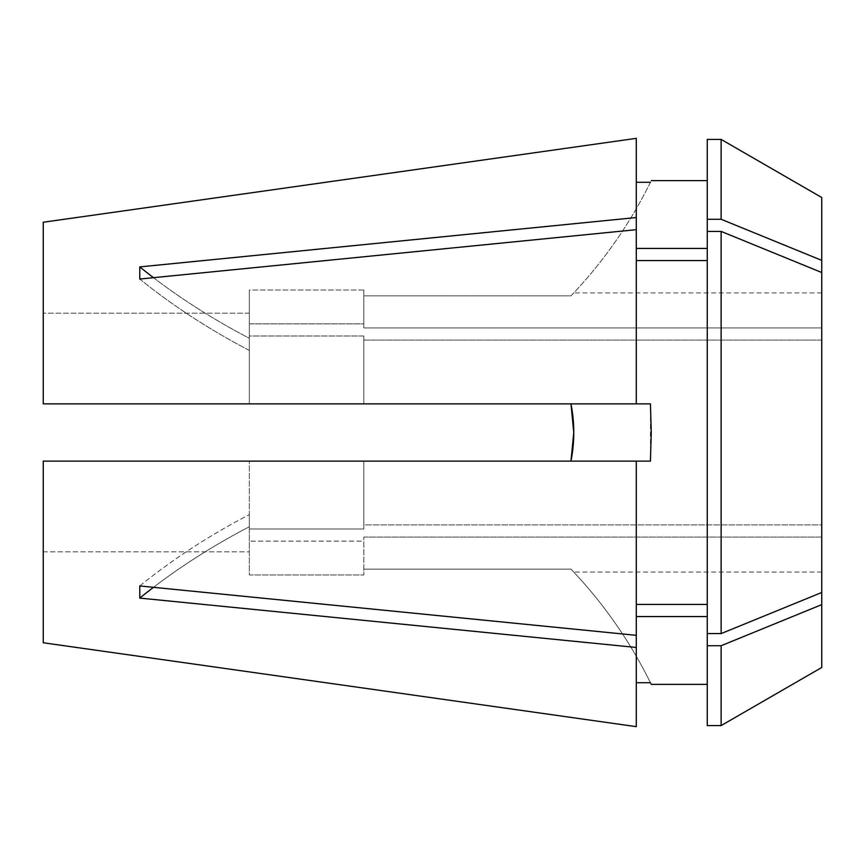 <?xml version="1.0" encoding="UTF-8"?>
<svg xmlns="http://www.w3.org/2000/svg" width="865" height="865" viewBox="0 0 865 865"><rect width="100%" height="100%" fill="white"/><g stroke="black" fill="none" stroke-linecap="round" stroke-linejoin="round"><path stroke-width="0.65" stroke-dasharray="4.33 3.24" d="M43.25 222.24L43.25 403.879L43.25 222.24L43.25 403.879L636.283 403.879L636.283 229.679L139.773 279.049A686.907 485.719 0 0 0 249.325 350.411L249.325 290.045L363.808 290.045L363.808 295.884L570.965 295.884C574.717 291.938 574.717 291.938 570.965 295.884C574.717 291.938 574.717 291.938 570.965 295.884A457.942 457.942 0 0 0 650.448 182.266L636.283 182.266L636.283 138.346L636.283 217.537L139.773 266.907L139.773 279.049A686.907 485.719 180 0 0 249.325 350.411L249.325 336.009L363.808 336.009L363.808 403.879L363.808 340.064L821.75 340.064L821.75 272.518L721.14 231.42L707.267 231.42L707.267 604.419L707.267 260.581L636.283 260.581L636.283 403.879L650.448 403.879L650.448 461.121L43.25 461.121L43.25 642.76L43.25 461.121L43.25 551.827L249.325 551.827L249.325 461.121L249.325 574.955L249.325 526.731L249.325 574.955L363.808 574.955L363.808 541.133L249.325 541.133L363.808 541.133L363.808 574.955L363.808 537.079L363.808 569.116L570.965 569.116C574.706 573.062 574.706 573.062 570.965 569.116C574.706 573.062 574.706 573.062 570.965 569.116A457.942 457.942 0 0 1 650.448 682.734C651.518 684.907 651.518 684.907 650.448 682.734L636.283 682.734L636.283 726.654L636.283 647.463L139.773 598.093A686.907 485.719 0 0 1 249.325 526.731L249.325 514.589L249.325 526.731A686.907 485.719 180 0 0 153.494 587.313M153.494 277.687A686.907 485.719 180 0 0 249.325 338.269L249.325 323.867L363.808 323.867L363.808 290.045L363.808 327.921L821.75 327.921L821.75 272.518L821.75 592.482L821.75 524.936L363.808 524.936L363.808 461.121L363.808 528.991L249.325 528.991L363.808 528.991L363.808 461.121L43.25 461.121L249.325 461.121L249.325 528.991L249.325 461.121L363.808 461.121L363.808 528.991L363.808 524.936L821.75 524.936L821.75 340.064L821.75 592.482L721.14 633.58L707.267 633.58L707.267 604.419L636.283 604.419L636.283 461.121L636.283 635.321L139.773 585.951L139.773 598.093M650.448 182.266A457.942 457.942 0 0 1 570.965 295.884L363.808 295.884L363.808 327.921L363.808 290.045L249.325 290.045L249.325 323.867L249.325 290.045L249.325 313.173L43.25 313.173L249.325 313.173L249.325 403.879L570.965 403.879L249.325 403.879L249.325 336.009L363.808 336.009L363.808 403.879L363.808 336.009L363.808 340.064L821.75 340.064L821.75 272.518M636.283 260.581L636.283 403.879M139.773 266.907A686.907 485.719 0 0 0 249.325 338.269L249.325 323.867L363.808 323.867L363.808 327.921L821.75 327.921L821.75 260.376L721.14 219.278L707.267 219.278L707.267 248.439L707.267 180.634L707.267 248.439L636.283 248.439L636.283 182.266L636.283 217.537M43.25 642.76L43.25 551.827L249.325 551.827L249.325 574.955L363.808 574.955L363.808 569.116L570.965 569.116A457.942 457.942 0 0 1 650.448 682.734M43.25 403.879L249.325 403.879L43.25 403.879M363.808 461.121L650.448 461.121L363.808 461.121M636.283 461.121L636.283 647.463M363.808 537.079L821.75 537.079L821.75 572.079L821.75 537.079L363.808 537.079M821.75 592.482L821.75 667.488M821.75 197.512L821.75 260.376M821.75 604.624L721.14 645.723L721.14 725.584M721.14 231.42L721.14 633.58M721.14 139.416L721.14 219.278M707.267 248.439L707.267 684.366L707.267 616.561L636.283 616.561M721.14 645.723L707.267 645.723L707.267 725.584M707.267 139.416L707.267 219.278M707.267 645.723L707.267 616.561M636.283 682.734L636.283 726.654M636.283 182.266L636.283 138.346M636.283 248.439L636.283 229.679M707.267 231.42L707.267 260.581M707.267 604.419L707.267 633.58M636.283 635.321L636.283 604.419M139.773 585.951A686.907 485.719 0 0 1 249.325 514.589A686.907 485.719 180 0 0 139.773 585.951M570.965 403.879L650.448 403.879L570.965 403.879M821.75 292.921L573.776 292.921M821.75 572.079L573.776 572.079"/><path stroke-width="1.3" d="M636.283 403.879L636.283 138.346L43.25 222.24L43.25 403.879L650.448 403.879L651.248 432.5L650.448 461.121L43.25 461.121L43.25 642.76L636.283 726.654L636.283 461.121M636.283 604.419L707.267 604.419M707.267 231.42L707.267 633.58L721.14 633.58L721.14 231.42L707.267 231.42L707.267 139.416L721.14 139.416L721.14 219.278L707.267 219.278M721.14 633.58L821.75 592.482L821.75 197.512L721.14 139.416M573.776 432.5L570.965 403.879C574.706 422.909 574.706 441.993 570.965 461.121L573.776 432.5M636.283 229.679L139.773 279.049L139.773 266.907A686.907 485.719 180 0 0 153.494 277.687M636.283 217.537L139.773 266.907M636.283 138.346L43.25 222.24M636.283 635.321L139.773 585.951L139.773 598.093L636.283 647.463M636.283 726.654L43.25 642.76M650.448 182.266C651.529 180.082 651.529 180.082 650.448 182.266C651.529 180.082 651.529 180.082 650.448 182.266L636.283 182.266M707.267 248.439L636.283 248.439M721.14 725.584L707.267 725.584L707.267 645.723L721.14 645.723L721.14 725.584L821.75 667.488L821.75 592.482M721.14 645.723L821.75 604.624M821.75 260.376L721.14 219.278M707.267 633.58L707.267 645.723M650.448 682.734C651.518 684.907 651.518 684.907 650.448 682.734L636.283 682.734M707.267 684.366L651.248 684.366L650.967 683.783M636.283 616.561L707.267 616.561M821.75 272.518L721.14 231.42M707.267 260.581L636.283 260.581M139.773 598.093A686.907 485.719 180 0 1 153.494 587.313M707.267 180.634L651.259 180.634"/></g></svg>
